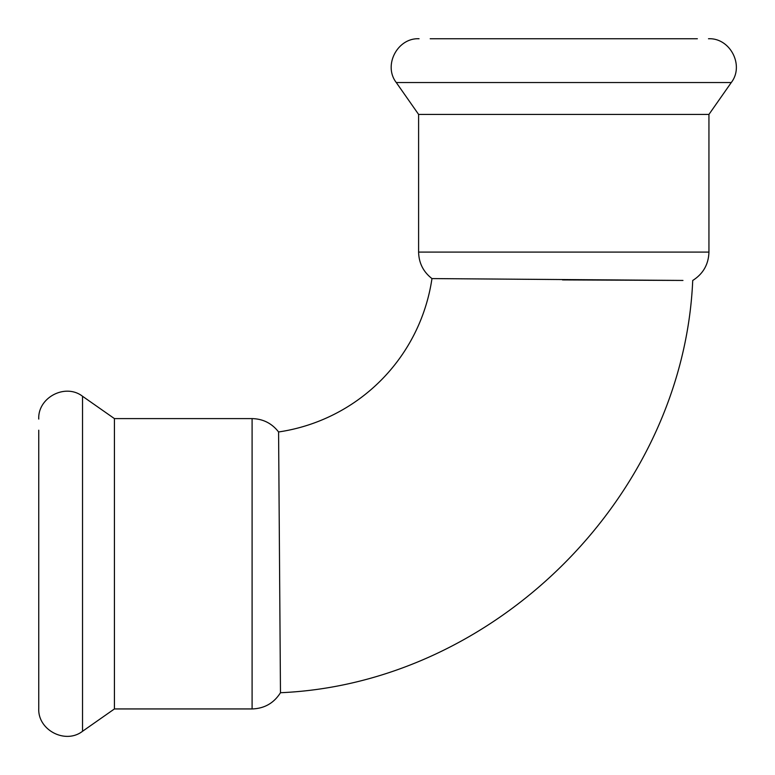 <?xml version="1.0" encoding="UTF-8"?>
<svg xmlns="http://www.w3.org/2000/svg" width="775" height="775" viewBox="0 0 775 775"><rect width="100%" height="100%" fill="white"/><g stroke="black" fill="none" stroke-linecap="round" stroke-linejoin="round"><path stroke-width="1.16" d="M494.179 114.429L418.607 114.429L418.607 252.098L708.941 252.098L708.941 114.429L494.179 114.429M252.098 708.941L114.429 708.941L114.429 418.607L252.098 418.607L252.098 708.941C264.42 708.544 273.875 703.138 280.472 692.724L278.583 431.966A181.815 181.815 0 0 0 431.966 278.583L682.959 280.443L562.534 279.911M697.355 38.75L430.202 38.75M38.75 430.202L38.75 708.486L38.75 430.202M418.607 114.429L396.277 82.538L731.28 82.538C744.552 65.429 730.108 37.684 708.486 38.75M114.429 708.941L82.538 731.28L82.538 396.277C65.429 382.995 37.694 397.439 38.75 419.072M280.472 692.724C495.729 683.405 683.405 495.729 692.724 280.472C703.138 273.875 708.544 264.42 708.941 252.098M431.966 278.583C423.324 271.87 418.868 263.045 418.607 252.098M708.941 114.429L731.28 82.538M396.277 82.538C382.995 65.429 397.439 37.684 419.072 38.75M278.583 431.966C271.87 423.324 263.045 418.868 252.098 418.607M114.429 418.607L82.538 396.277M82.538 731.28C65.429 744.552 37.694 730.118 38.75 708.486"/></g></svg>
